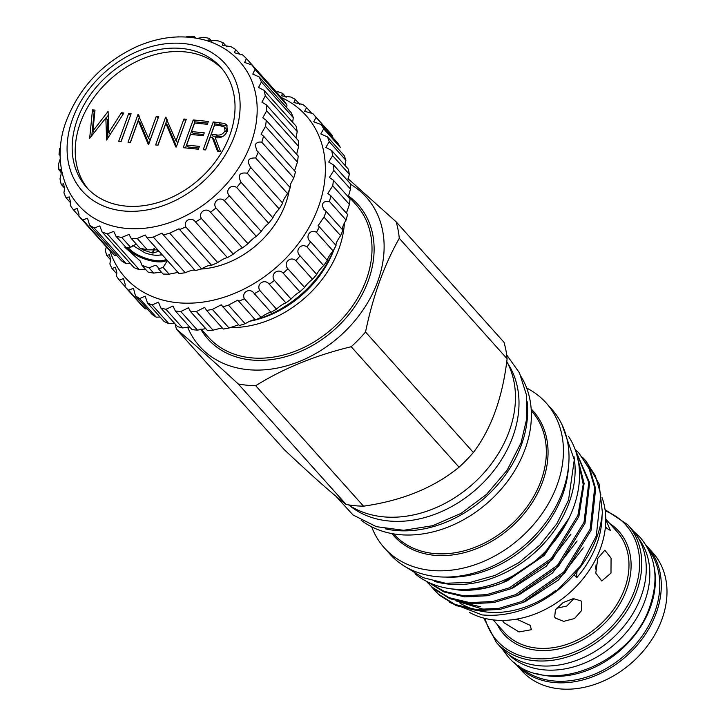 <?xml version="1.0" encoding="UTF-8"?>
<svg xmlns="http://www.w3.org/2000/svg" width="725" height="725" viewBox="0 0 725 725"><rect width="100%" height="100%" fill="white"/><g stroke="black" fill="none" stroke-linecap="round" stroke-linejoin="round"><path stroke-width="1.09" d="M514.632 662.759A88.187 67.751 -41.8 0 0 515.847 664.163L521.538 670.516A88.187 67.751 -41.8 0 0 597.056 683.612A88.187 67.751 -41.8 0 0 661.998 619.186A88.187 67.751 -41.8 0 0 652.953 552.885L647.262 546.523A88.187 67.751 -41.8 0 0 646.002 545.164M515.847 664.163A88.187 67.751 -41.8 0 0 591.364 677.259A88.187 67.751 -41.8 0 0 656.306 612.824A88.187 67.751 -41.8 0 0 647.262 546.523M654.195 567.421A87.272 67.053 138.2 0 1 650.452 607.07A87.272 67.053 138.2 0 1 535.847 673.353M648.358 549.332A87.272 67.053 138.2 0 1 654.856 611.991A87.272 67.053 138.2 0 1 592.823 674.912A87.272 67.053 138.2 0 1 518.52 665.568M638.408 538.222A87.272 67.053 138.2 0 1 644.897 600.871A87.272 67.053 138.2 0 1 582.873 663.783A87.272 67.053 138.2 0 1 508.569 654.448M555.477 618.135L563.678 621.352L574.481 618.543L581.695 610.459L581.731 602.004L580.915 600.844L573.285 598.642L563.117 602.593L555.432 609.834L554.679 617.02L555.477 618.135M502.389 620.419L503.92 622.693L519.009 631.946L531.425 629.69L530.147 625.322L516.671 619.132M597.79 558.322L595.778 573.122L601.75 580.988L610.994 573.085L611.066 558.096L604.831 550.202L597.79 558.322M596.077 564.857L595.624 569.152M605.447 526.558L606.97 528.471L610.368 530.401L605.765 519.508M496.299 642.332L500.803 647.362A88.187 67.751 -41.8 0 0 576.33 660.457A88.187 67.751 -41.8 0 0 641.272 596.022A88.187 67.751 -41.8 0 0 632.227 529.721L627.714 524.692A88.187 67.751 138.2 0 1 636.768 590.993A88.187 67.751 138.2 0 1 571.817 655.427A88.187 67.751 138.2 0 1 496.299 642.332L483.838 618.135M527.147 401.741A108.623 83.448 138.2 0 1 395.216 530.419A108.623 83.448 138.2 0 1 385.192 528.806M521.302 376.891A108.623 83.448 138.2 0 1 506.041 483.285A108.623 83.448 138.2 0 1 398.949 534.588A108.623 83.448 138.2 0 1 361.15 520.251M526.685 388.083A108.623 83.448 138.2 0 1 546.133 402.919A108.623 83.448 138.2 0 1 542.672 512.802A108.623 83.448 138.2 0 1 430.985 570.385A108.623 83.448 138.2 0 1 384.268 547.801A108.623 83.448 138.2 0 1 371.671 526.839M546.133 402.919L551.716 409.163A108.623 83.448 138.2 0 1 548.263 519.046A108.623 83.448 138.2 0 1 436.577 576.629A108.623 83.448 138.2 0 1 389.86 554.045L384.268 547.801M568.436 467.29A103.902 79.823 138.2 0 1 445.793 577.073M582.465 457.248L586.108 461.136L599.113 484.028L602.375 512.33A99.57 76.497 138.2 0 1 555.785 591.772C531.787 609.444 507.237 617.165 482.143 614.918L449.391 602.33M555.522 590.594A91.241 70.098 138.2 0 1 487.408 612.099A91.241 70.098 138.2 0 1 478.89 610.722M602.022 497.522A91.241 70.098 138.2 0 1 580.018 582.347A91.241 70.098 138.2 0 1 494.522 620.038A91.241 70.098 138.2 0 1 469.501 612.417M574.073 574.789L576.701 577.716A91.241 70.098 -41.8 0 0 602.04 515.692M569.252 517.677L544.285 555.395L507.029 580.942L503.612 582.329M570.983 534.126L546.287 566.234L513.164 587.794L509.874 589.126M577.109 540.977L552.414 573.085L519.29 594.645L516.01 595.977M583.244 547.828L558.549 579.937L525.426 601.487L522.136 602.819M492.964 609.217L482.487 609.036L455.962 600.889M480.457 606.762L461.499 602.33M448.331 588.428L458.499 590.023C473.217 591.129 487.871 588.718 502.461 582.8A99.57 76.497 138.2 0 1 458.01 589.47A99.57 76.497 138.2 0 1 456.732 589.334M576.964 455.191L583.199 484.327L577.897 515.412L551.417 558.404L509.557 587.767L486.72 594.636L463.665 595.787L444.208 591.346L428.267 582.229M427.478 581.84L444.008 591.972L464.634 596.874L487.689 595.723L510.527 588.854L552.387 559.492L578.867 516.499L584.123 483.439L576.339 453.016M574.825 448.648L588.772 482.524L584.024 522.263L557.552 565.255L515.683 594.618L492.846 601.487L469.791 602.638L448.947 597.645L432.299 587.313L426.436 581.305M427.551 582.601L433.269 588.392L449.917 598.723L470.761 603.717L493.816 602.575L516.653 595.705L558.522 566.343L584.993 523.341L589.624 482.714L574.771 448.494M576.33 450.397L579.003 453.197L589.171 468.767L594.681 487.698L590.159 529.114L563.678 572.107L521.819 601.469L498.981 608.338L475.926 609.489L455.083 604.487L438.435 594.165L431.203 586.48M433.686 589.452L439.404 595.243L456.052 605.574L476.896 610.568L499.951 609.417L522.788 602.548L564.648 573.185L591.129 530.192L595.651 488.786L590.141 469.854L579.003 453.197M426.572 581.377L428.04 583.136M569.089 518.022L542.073 556.691L502.461 582.8M415.017 573.738A103.657 79.641 -41.8 0 0 573.665 507.165A103.657 79.641 -41.8 0 0 568.509 436.341M434.393 581.35A103.657 79.641 -41.8 0 0 569.261 502.244A103.657 79.641 -41.8 0 0 573.946 456.442M349.097 505.207A107.11 82.287 -41.8 0 0 512.938 436.35A107.11 82.287 -41.8 0 0 507.672 363.252M249.346 321.392A99.18 76.198 -41.8 0 0 255.327 319.852M255.816 319.707A99.18 76.198 -41.8 0 0 333.6 250.08M344.42 222.847A99.18 76.198 138.2 0 1 229.861 327.546M350.338 184.159A111.831 85.922 138.2 0 1 369.614 299.271A111.831 85.922 138.2 0 1 247.778 369.641A111.831 85.922 138.2 0 1 187.576 327.038M473.371 452.482L365.536 332.014C372.858 296.443 384.105 265.205 399.276 238.289A125.362 96.316 138.2 0 0 396.167 221.841L504.011 342.309A125.362 96.316 138.2 0 1 507.11 358.757C502.606 397.508 491.36 428.756 473.371 452.482A125.362 96.316 138.2 0 1 459.052 467.19C434.039 487.671 402.203 500.667 363.533 506.177L255.698 385.709A125.362 96.316 138.2 0 1 246.844 385.202A125.362 96.316 138.2 0 1 238.262 383.96L346.106 504.437C332.304 493.77 311.714 475.528 284.327 449.699L176.492 329.232C193.058 343.007 213.648 361.249 238.262 383.96M255.698 385.709C283.448 368.409 315.293 355.413 351.208 346.722L459.052 467.19M365.536 332.014A125.362 96.316 138.2 0 1 351.208 346.722M396.167 221.841L348.036 178.685M363.533 506.177A125.362 96.316 138.2 0 1 354.688 505.678A125.362 96.316 138.2 0 1 346.106 504.437M506.766 361.521A108.623 83.448 138.2 0 1 489.013 466.891A108.623 83.448 138.2 0 1 383.027 516.798A108.623 83.448 138.2 0 1 348.589 504.872M251.122 320.967A93.824 72.083 -41.8 0 0 334.143 249.092M316.073 117.396L332.739 136.019A127.736 98.138 -41.8 0 0 330.147 132.956L313.481 114.332A127.736 98.138 138.2 0 1 316.073 117.396L313.68 121.818L321.166 124.546A127.736 98.138 138.2 0 1 323.685 128.851L320.794 133.944L327.483 136.907A127.736 98.138 138.2 0 1 329.241 141.674L325.842 147.447L331.669 150.483A127.736 98.138 138.2 0 1 332.639 155.63L328.715 162.056L333.645 165.019A127.736 98.138 138.2 0 1 333.808 170.438L329.377 177.489L333.382 180.226A127.736 98.138 138.2 0 1 332.739 185.817L327.809 193.439L330.881 195.804A127.736 98.138 138.2 0 1 329.431 201.459C323.132 200.87 321.175 203.399 323.558 209.036L324.03 209.607M323.685 128.851L340.351 147.465A127.736 98.138 -41.8 0 0 337.832 143.16L321.166 124.546M344.973 165.354L345.907 160.297A127.736 98.138 -41.8 0 0 344.148 155.522L327.483 136.907M347.819 180.842L349.305 174.254A127.736 98.138 -41.8 0 0 348.335 169.106L331.669 150.483M348.299 196.883L350.474 189.062A127.736 98.138 -41.8 0 0 350.311 183.633L333.645 165.019M346.405 213.141L349.405 204.432A127.736 98.138 -41.8 0 0 350.048 198.84L333.382 180.226M342.245 229.916C342.381 227.097 343.659 223.817 346.097 220.074A127.736 98.138 -41.8 0 0 347.547 214.419L330.881 195.804M109.973 250.913A121.392 93.262 -41.8 0 0 211.22 300.648A121.392 93.262 -41.8 0 0 318.493 206.806A121.392 93.262 -41.8 0 0 280.928 97.358M277.693 91.658A127.736 98.138 138.2 0 1 282.605 93.362L281.517 95.854L290.897 97.041A127.736 98.138 138.2 0 1 295.329 99.479L293.852 102.578L302.697 104.418A127.736 98.138 138.2 0 1 306.566 107.545L304.645 111.297L312.856 113.644A127.736 98.138 138.2 0 1 313.481 114.332M110.572 259.777L106.756 255.508A127.736 98.138 138.2 0 1 105.379 250.533L106.348 246.872M116.788 273.842L112.012 268.513A127.736 98.138 138.2 0 1 109.874 263.963L110.581 259.595L109.52 254.62L106.756 255.508M125.081 286.574L119.344 280.167A127.736 98.138 138.2 0 1 116.471 276.134L116.834 272.618L115.447 267.28L112.012 268.513M245.15 323.722C250.243 320.731 253.65 319.462 255.372 319.897L237.809 300.141L228.484 305.098L245.15 323.722A127.736 98.138 -41.8 0 1 239.35 325.507L221.216 304.808L212.371 309.394L229.037 328.008A127.736 98.138 -41.8 0 1 223.237 329.041L206.571 310.418L204.667 307.373L196.375 311.551L213.041 330.165A127.736 98.138 -41.8 0 1 207.359 330.41L190.693 311.795L188.473 307.772L180.806 311.523L197.472 330.138A127.736 98.138 -41.8 0 1 192.016 329.594L175.35 310.98L172.967 306.004L165.962 309.312L182.627 327.936A127.736 98.138 -41.8 0 1 177.507 326.612L160.841 307.989L158.449 302.108L152.141 304.971L168.807 323.595A127.736 98.138 -41.8 0 1 164.122 321.519L147.456 302.896L145.19 296.153L139.608 298.582L156.274 317.197A127.736 98.138 -41.8 0 1 152.114 314.405L135.448 295.791L133.454 288.251L128.606 290.254L145.272 308.877A127.736 98.138 -41.8 0 1 141.719 305.424L125.053 286.81L125.18 284.254L123.477 278.563L119.344 280.167M145.272 308.877L147.121 308.832M156.274 317.197L160.089 317.015M289.302 189.887A82.677 63.519 138.2 0 1 285.677 203.517A82.677 63.519 138.2 0 1 200.879 269.038M251.068 143.106A107.907 82.904 -41.8 0 0 246.446 70.543C236.812 55.608 223.164 45.503 205.528 40.247C183.38 34.202 160.388 36.359 136.536 46.726C102.823 62.558 79.415 87.299 66.31 120.921C54.167 152.422 59.269 191.092 86.991 213.277A107.907 82.904 -41.8 0 0 251.068 143.106M78.916 215.959L73.325 209.715L77.258 208.492L78.962 214.183L78.898 216.204L110.834 251.883A115.048 88.387 -41.8 0 0 114.713 255.562L82.768 219.874L87.535 218.243L89.583 225.131L121.528 260.819A115.048 88.387 -41.8 0 0 126.123 263.692L94.187 228.003L99.796 225.937L102.062 231.909L134.007 267.588A115.048 88.387 -41.8 0 0 139.218 269.582L107.282 233.894L113.734 231.375L116.045 236.35A115.048 88.387 -41.8 0 0 121.737 237.419L129.014 234.42L131.171 238.362L140.016 248.24L147.383 249.844L137.206 238.471L145.245 235.009L147.066 237.882L179.012 273.561A115.048 88.387 -41.8 0 0 185.247 272.718C190.892 270.253 194.246 269.546 195.288 270.606A115.048 88.387 -41.8 0 0 201.568 268.83C206.516 266.066 209.842 264.879 211.555 265.25A115.048 88.387 -41.8 0 0 217.718 262.577C221.895 259.65 225.122 258 227.405 257.629A115.048 88.387 -41.8 0 0 233.305 254.131C236.658 251.158 239.703 249.092 242.44 247.914A115.048 88.387 -41.8 0 0 247.932 243.682C250.433 240.809 253.224 238.362 256.306 236.359A115.048 88.387 -41.8 0 0 261.245 231.493C262.885 228.837 265.35 226.091 268.649 223.246A115.048 88.387 -41.8 0 0 272.917 217.863C273.706 215.561 275.79 212.57 279.161 208.9A115.048 88.387 -41.8 0 0 282.668 203.127C282.632 201.287 284.282 198.133 287.598 193.666A115.048 88.387 -41.8 0 0 290.245 187.657L256.84 150.619L255.109 144.891C256.559 142.499 258.789 141.611 261.807 142.245A115.048 88.387 -41.8 0 0 263.519 136.146L261.072 134.125L265.504 126.386A115.048 88.387 -41.8 0 0 266.256 120.341L262.785 117.84L266.673 110.798A115.048 88.387 -41.8 0 0 266.447 104.953L261.952 102.153L265.287 95.863A115.048 88.387 -41.8 0 0 264.072 90.371L258.58 87.453L261.372 81.943A115.048 88.387 -41.8 0 0 259.206 76.941L252.771 74.104L255.019 69.401A115.048 88.387 -41.8 0 0 251.965 65.005L244.651 62.45L246.391 58.517A115.048 88.387 -41.8 0 0 242.522 54.846L234.42 52.753L235.707 49.59A115.048 88.387 -41.8 0 0 231.112 46.717L222.348 45.267L223.227 42.811A115.048 88.387 -41.8 0 0 218.007 40.827L208.718 40.174L209.244 38.371A115.048 88.387 -41.8 0 0 203.553 37.301L197.508 38.343M193.865 37.6L194.128 36.359A115.048 88.387 -41.8 0 0 188.083 36.25L186.044 36.993M178.287 36.912L178.223 36.839A115.048 88.387 -41.8 0 0 177.326 36.939M234.701 135.376A95.682 73.506 -41.8 0 0 183.733 43.554A95.682 73.506 -41.8 0 0 72.5 119.136A95.682 73.506 -41.8 0 0 123.468 210.957A95.682 73.506 -41.8 0 0 234.701 135.376M77.267 119.616A90.054 69.183 -41.8 0 0 86.502 187.322A90.054 69.183 -41.8 0 0 163.623 200.689A90.054 69.183 -41.8 0 0 229.934 134.895A90.054 69.183 -41.8 0 0 220.699 67.198A90.054 69.183 -41.8 0 0 143.586 53.822A90.054 69.183 -41.8 0 0 77.267 119.616M222.185 68.929A90.054 69.183 -41.8 0 0 145.299 57.728A90.054 69.183 -41.8 0 0 80.312 123.023A90.054 69.183 -41.8 0 0 88.06 188.989M286.683 107.635L286.964 105.08A115.048 88.387 -41.8 0 0 283.91 100.684L251.965 65.005M292.637 122.271L293.308 117.631A115.048 88.387 -41.8 0 0 291.151 112.629L259.206 76.941M295.99 137.958L297.232 131.542A115.048 88.387 -41.8 0 0 296.017 126.059L264.072 90.371M296.634 154.271L298.618 146.477A115.048 88.387 -41.8 0 0 298.383 140.641L266.447 104.953M294.54 170.801L297.449 162.065A115.048 88.387 -41.8 0 0 298.202 156.02L266.256 120.341M290.245 187.657L290.435 184.358L293.743 177.933A115.048 88.387 -41.8 0 0 295.465 171.825L263.519 136.146M114.713 255.562L116.825 255.572M70.552 202.773L66.084 197.78L69.219 196.919L70.561 202.212L70.271 205.32A115.048 88.387 -41.8 0 0 73.325 209.715M64.597 188.128L61.217 184.349L63.61 183.806L64.579 188.69L63.927 192.778A115.048 88.387 -41.8 0 0 66.084 197.78M61.244 172.441L58.843 169.768L60.574 169.478L61.163 173.927L60.003 178.858A115.048 88.387 -41.8 0 0 61.217 184.349M60.166 155.648L59.033 154.38L59.822 154.09M128.135 247.397A21.424 7.884 -160.2 0 0 156.401 260.638A21.424 7.884 -160.2 0 0 166.188 259.242M161.385 272.12L153.682 273.098A115.048 88.387 -41.8 0 1 147.982 272.038L141.973 265.323L149.006 267.869L155.222 265.332L157.669 266.438L158.431 268.821L163.134 267.434L167.122 260.991M141.973 265.323L140.278 261.027L124.945 247.388M136.209 244.08L130.582 247.297L126.222 247.723L116.045 236.35M166.913 260.048A22.212 8.174 19.8 0 1 156.491 261.716A22.276 8.202 19.8 0 1 126.866 247.578M162.355 254.964L159.881 255.046M132.485 245.267L145.036 252.898C152.286 255.372 157.823 255.925 161.63 254.557L160.479 254.919M160.66 254.865L161.63 254.557M143.278 248.865L142.907 249.88L152.368 252.998L154.144 248.077M142.907 249.88L142.281 249.518L142.571 248.72M141.348 248.485L142.281 249.518M154.769 248.276L153.047 253.061L158.358 251.321L156.401 249.019M153.047 253.061L152.368 252.998M166.94 260.085A22.276 8.202 19.8 0 1 156.518 261.743A22.212 8.174 19.8 0 1 126.902 247.569M147.383 249.844L157.823 249.898M225.022 130.808L224.487 127.074L219.639 125.534L214.6 125.026L211.265 134.288L216.177 134.814C219.929 135.711 222.874 134.379 225.022 130.808L226.698 132.684M223.037 136.382L212.96 136.173L211.265 134.288M226.762 132.575L226.182 128.968L224.487 127.074M205.51 149.93L214.899 123.83L227.423 125.942M218.488 151.235L213.893 139.218L212.208 137.333L210.241 137.134L205.628 149.948L203.218 149.703L213.213 121.945L224.551 123.468L226.689 124.863L227.433 131.053C224.696 136.354 220.618 138.547 215.189 137.623L220.463 151.434L217.473 151.135L212.208 137.333M226.245 125.362L224.551 123.468M214.899 123.83L213.213 121.945M185.5 147.936L194.898 121.827L207.785 123.123M203.68 134.515L193.212 133.463L191.518 131.569L204.278 132.847L203.254 135.693L190.494 134.415L186.651 145.1L188.346 146.985L198.813 148.036M186.651 145.1L199.411 146.377L198.387 149.223L183.208 147.701L193.203 119.942L208.383 121.456L207.359 124.301L194.599 123.023L191.518 131.569M194.898 121.827L193.203 119.942M176.483 146.532L167.575 125.271L165.88 123.377L158.032 145.181L155.621 144.946L165.617 117.178L176.03 140.858L183.896 119.009L186.307 119.244L176.311 147.012L175.758 146.958L165.88 123.377M176.03 140.858L177.716 142.752L185.709 120.912M157.914 145.172L167.113 119.598M185.591 120.903L183.896 119.009M166.523 118.193L165.617 117.178M148.897 143.767L139.979 122.507L138.294 120.622L130.437 142.417L128.026 142.182L138.022 114.414L148.435 138.094L156.301 116.245L158.712 116.489L148.725 144.248L148.172 144.193L138.294 120.622M148.435 138.094L150.129 139.988L158.113 118.148M130.319 142.408L139.526 116.843M157.996 118.139L156.301 116.245M138.937 115.438L138.022 114.414M121.003 141.475L130.527 115.384M121.129 141.493L118.71 141.248L128.706 113.481L131.125 113.725L121.129 141.493M130.4 115.375L128.706 113.481M91.758 136.101L94.187 111.75L94.821 111.813M107.898 138.049L107.536 119.852L105.841 117.957L89.655 138.339L92.492 109.856L94.993 110.109L92.927 130.998L108.088 111.423L108.841 132.448L121.41 112.756L123.884 113L106.629 140.043L105.841 117.957M106.022 118.166L108.505 114.958M122.942 114.468L121.41 112.756M110.381 134.161L108.841 132.448M94.422 132.675L92.927 130.998M94.187 111.75L92.492 109.856M60.392 158.313L58.616 163.922A115.048 88.387 -41.8 0 0 58.843 169.768M126.123 263.692L130.409 263.574M139.218 269.582L145.399 269.147M153.682 273.098L149.006 267.869M177.969 272.41L169.152 274.159A115.048 88.387 -41.8 0 1 163.107 274.041L158.431 268.821M169.152 274.159L163.134 267.434M185.247 272.718L153.301 237.039L162.047 233.115L163.352 234.927A115.048 88.387 -41.8 0 0 169.623 233.142L178.984 228.792L179.619 229.571A115.048 88.387 -41.8 0 0 185.772 226.898C183.072 220.581 191.572 216.213 195.46 221.941A115.048 88.387 -41.8 0 0 201.36 218.442C197.979 212.434 206 206.96 210.504 212.235A115.048 88.387 -41.8 0 0 215.987 207.993C211.963 202.375 219.312 195.94 224.36 200.68A115.048 88.387 -41.8 0 0 229.299 195.804C224.687 190.657 231.175 183.416 236.703 187.567A115.048 88.387 -41.8 0 0 240.981 182.174C237.519 175.133 239.603 172.142 247.225 173.212A115.048 88.387 -41.8 0 0 250.723 167.448L250.207 166.904M195.288 270.606L163.352 234.927M211.555 265.25L179.619 229.571M201.568 268.83L169.623 233.142M227.405 257.629L195.46 221.941M217.718 262.577L185.772 226.898M242.44 247.914L210.504 212.235M233.305 254.131L201.36 218.442M256.306 236.359L224.36 200.68M247.932 243.682L215.987 207.993M268.649 223.246L236.703 187.567M261.245 231.493L229.299 195.804M279.161 208.9L247.225 173.212M272.917 217.863L240.981 182.174M282.668 203.127L250.723 167.448C246.446 160.859 248.095 157.706 255.653 157.987A115.048 88.387 -41.8 0 0 258.299 151.978M287.598 193.666L255.653 157.987M293.743 177.933L261.807 142.245M297.449 162.065L265.504 126.386M298.618 146.477L266.673 110.798M297.232 131.542L265.287 95.863M293.308 117.631L261.372 81.943M286.964 105.08L255.019 69.401M278.337 94.205L246.391 58.517M240.401 54.828L235.707 49.59M226.816 46.826L223.227 42.811M211.836 41.253L209.244 38.371M59.785 148.335A115.048 88.387 -41.8 0 0 59.033 154.38M78.898 216.204A115.048 88.387 -41.8 0 0 82.768 219.874M89.583 225.131A115.048 88.387 -41.8 0 0 94.187 228.003M102.062 231.909A115.048 88.387 -41.8 0 0 107.282 233.894M131.171 238.362A115.048 88.387 -41.8 0 0 137.206 238.471M147.066 237.882A115.048 88.387 -41.8 0 0 153.301 237.039M130.582 247.297L121.737 237.419M195.605 38.017L194.128 36.359M286.167 97.34L282.605 93.362M299.842 104.518L295.329 99.479M312.04 113.662L306.566 107.545M345.907 160.297L329.241 141.674M349.305 174.254L332.639 155.63M350.474 189.062L333.808 170.438M349.405 204.432L332.739 185.817M255.372 319.897A127.736 98.138 -41.8 0 0 261.063 317.369C265.404 314.26 268.712 312.566 270.996 312.294A127.736 98.138 -41.8 0 0 276.47 309.095C280.022 305.968 283.167 303.893 285.913 302.86A127.736 98.138 -41.8 0 0 291.069 299.044C293.806 296.017 296.733 293.598 299.851 291.785A127.736 98.138 -41.8 0 0 304.582 287.426C306.494 284.599 309.14 281.88 312.52 279.27A127.736 98.138 -41.8 0 0 316.734 274.449C317.831 271.938 320.142 268.975 323.676 265.567A127.736 98.138 -41.8 0 0 327.292 260.384C327.6 258.281 329.54 255.137 333.11 250.941A127.736 98.138 -41.8 0 0 336.056 245.494C335.612 243.89 337.134 240.618 340.632 235.679A127.736 98.138 -41.8 0 0 342.853 230.079L326.187 211.455A127.736 98.138 138.2 0 1 323.966 217.065L318.121 225.665L319.39 226.88A127.736 98.138 138.2 0 1 316.444 232.326C310.001 228.457 304.509 237.32 310.626 241.769A127.736 98.138 138.2 0 1 307.01 246.953C300.947 242.467 294.395 250.805 300.068 255.834A127.736 98.138 138.2 0 1 295.854 260.656C290.236 255.599 282.759 263.238 287.916 268.803A127.736 98.138 138.2 0 1 283.185 273.171C278.092 267.579 269.827 274.394 274.403 280.43A127.736 98.138 138.2 0 1 269.247 284.245C264.725 278.192 255.843 284.028 259.813 290.48A127.736 98.138 138.2 0 1 254.33 293.679L254.122 293.444M323.558 209.036L326.187 211.455M346.097 220.074L329.431 201.459M336.056 245.494L319.39 226.88M340.632 235.679L323.966 217.065M327.292 260.384L310.191 241.316M333.11 250.941L316.444 232.326M316.734 274.449L300.068 255.834M323.676 265.567L307.01 246.953M304.582 287.426L287.916 268.803M312.52 279.27L295.854 260.656M291.069 299.044L274.403 280.43M299.851 291.785L283.185 273.171M276.47 309.095L259.813 290.48M285.913 302.86L269.247 284.245M261.063 317.369L244.398 298.754A127.736 98.138 138.2 0 1 238.706 301.274M270.996 312.294L254.33 293.679C250.424 287.218 241.081 291.976 244.398 298.754M229.037 328.008L238.462 324.863M213.041 330.165L222.031 327.908M197.472 330.138L205.791 328.652M182.627 327.936L189.742 327.048M168.807 323.595L174.399 323.132M128.606 290.254A127.736 98.138 138.2 0 1 125.053 286.81M139.608 298.582A127.736 98.138 138.2 0 1 135.448 295.791M152.141 304.971A127.736 98.138 138.2 0 1 147.456 302.896M165.962 309.312A127.736 98.138 138.2 0 1 160.841 307.989M180.806 311.523A127.736 98.138 138.2 0 1 175.35 310.98M196.375 311.551A127.736 98.138 138.2 0 1 190.693 311.795M212.371 309.394A127.736 98.138 138.2 0 1 206.571 310.418M228.484 305.098A127.736 98.138 138.2 0 1 222.684 306.892M399.276 238.289L507.11 358.757M176.492 329.232A125.362 96.316 138.2 0 1 175.142 323.957M585.129 460.049L595.307 475.618L600.808 494.55L596.285 535.956L580.643 565.844L555.785 591.772M473.398 609.227A91.241 70.098 138.2 0 1 459.849 602.964M576.701 577.716A119.009 91.432 138.2 0 1 577.018 571.354M574.01 598.569L566.796 606.018L556.501 608.32M493.145 619.893L504.346 632.399A75.572 58.063 -41.8 0 0 569.062 643.619A75.572 58.063 -41.8 0 0 624.714 588.41A75.572 58.063 -41.8 0 0 616.966 531.597L605.765 519.082M609.662 523.441A77.158 59.278 138.2 0 1 626.735 589.298A77.158 59.278 138.2 0 1 562.854 647.914A77.158 59.278 138.2 0 1 497.042 624.243M485.061 618.443A86.601 66.537 -41.8 0 0 556.374 657.421A86.601 66.537 -41.8 0 0 634.737 590.105A86.601 66.537 -41.8 0 0 605.221 510.889M393.639 533.89L394.01 534.298A92.356 70.95 -41.8 0 0 433.731 553.492A92.356 70.95 -41.8 0 0 528.688 504.537A92.356 70.95 -41.8 0 0 531.633 411.102L531.271 410.694M531.153 408.927A93.534 71.857 138.2 0 1 531.226 504.129A93.534 71.857 138.2 0 1 434.012 555.25A93.534 71.857 138.2 0 1 391.899 533.582M201.133 329.059L208.419 337.197A99.18 76.198 -41.8 0 0 251.086 357.815A99.18 76.198 -41.8 0 0 353.057 305.243A99.18 76.198 -41.8 0 0 356.22 204.903L348.353 196.122M348.381 195.904A100.766 77.412 138.2 0 1 359.31 299.579A100.766 77.412 138.2 0 1 251.258 359.962A100.766 77.412 138.2 0 1 200.752 329.141M217.872 136.708L216.177 134.814M220.291 124.374L218.597 122.48M561.929 424.506L574.291 459.732L568.545 500.078L556.873 523.713L539.935 545.046L518.873 562.663L495.066 575.423L470.072 582.447L445.485 583.235L422.929 577.617L403.988 565.89M633.324 530.999L640.266 537.524C655.826 556.32 659.061 579.148 649.981 606.028C631.085 666.411 542.327 699.172 507.663 656.216L501.954 648.594M335.847 496.154L353.039 514.977L376.347 526.667L403.662 530.292L432.671 525.707L461.073 513.373L486.584 494.35L507.138 470.199L521.058 442.848L526.821 418.343L526.314 394.536L519.481 372.904L506.675 354.915M627.714 524.692L605.049 509.639"/></g></svg>
